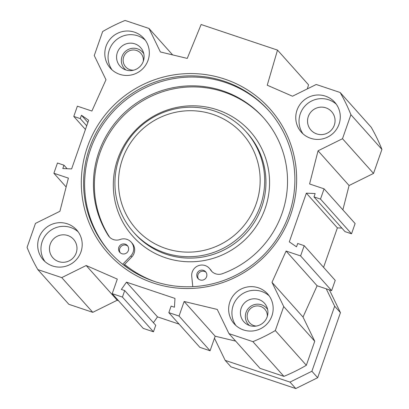 <?xml version="1.0" encoding="UTF-8"?>
<svg xmlns="http://www.w3.org/2000/svg" width="409" height="409" viewBox="0 0 409 409"><rect width="100%" height="100%" fill="white"/><g stroke="black" fill="none" stroke-linecap="round" stroke-linejoin="round"><path stroke-width="0.61" d="M143.784 53.763A12.229 12.035 -41.8 0 0 125.461 51.365A12.229 12.035 -41.8 0 0 125.987 70M143.242 61.473A10.189 10.031 -41.8 0 0 134.116 49.995A10.189 10.031 -41.8 0 0 123.124 60.041A10.189 10.031 -41.8 0 0 133.743 70.154M267.655 309.506A12.229 12.035 -41.8 0 0 249.459 307.312A12.229 12.035 -41.8 0 0 249.424 325.487M267.348 316.3A10.189 10.031 -41.8 0 0 257.885 305.927A10.189 10.031 -41.8 0 0 247.154 315.324A10.189 10.031 -41.8 0 0 256.172 326.08M241.192 308.171A13.86 13.64 -41.8 0 0 263.268 322.691A13.86 13.64 -41.8 0 0 264.511 303.284A13.86 13.64 -41.8 0 0 241.192 308.171M117.352 52.546A13.86 13.64 -41.8 0 0 139.428 67.066A13.86 13.64 -41.8 0 0 140.67 47.659A13.86 13.64 -41.8 0 0 117.352 52.546M145.313 40.215A22.423 22.066 -41.8 0 0 115.629 40.44A22.423 22.066 -41.8 0 0 112.086 69.913M148.068 60.271A22.423 22.066 138.2 0 1 110.348 68.175A22.423 22.066 138.2 0 1 112.363 36.784A22.423 22.066 138.2 0 1 143.784 38.293A22.423 22.066 138.2 0 1 148.068 60.271M78.201 231.872A22.423 22.066 -41.8 0 0 48.518 232.097A22.423 22.066 -41.8 0 0 44.97 261.566M80.956 251.924A22.423 22.066 138.2 0 1 43.231 259.833A22.423 22.066 138.2 0 1 45.246 228.437A22.423 22.066 138.2 0 1 76.667 229.95A22.423 22.066 138.2 0 1 80.956 251.924M50.235 244.199A13.86 13.64 -41.8 0 0 72.311 258.723A13.86 13.64 -41.8 0 0 73.554 239.311A13.86 13.64 -41.8 0 0 50.235 244.199M269.158 295.84A22.423 22.066 -41.8 0 0 239.475 296.065A22.423 22.066 -41.8 0 0 235.927 325.538M271.913 315.896A22.423 22.066 138.2 0 1 234.188 323.8A22.423 22.066 138.2 0 1 236.203 292.404A22.423 22.066 138.2 0 1 267.624 293.918A22.423 22.066 138.2 0 1 271.913 315.896M336.27 104.188A22.423 22.066 -41.8 0 0 306.586 104.413A22.423 22.066 -41.8 0 0 303.043 133.886M339.025 124.244A22.423 22.066 138.2 0 1 301.305 132.148A22.423 22.066 138.2 0 1 303.32 100.752A22.423 22.066 138.2 0 1 334.741 102.265A22.423 22.066 138.2 0 1 339.025 124.244M308.309 116.519A13.86 13.64 -41.8 0 0 330.385 131.038A13.86 13.64 -41.8 0 0 331.627 111.631A13.86 13.64 -41.8 0 0 308.309 116.519M154.193 281.361A106.401 104.719 138.2 0 1 109.893 252.22A106.401 104.719 138.2 0 1 119.443 103.237A106.401 104.719 138.2 0 1 268.56 110.415A106.401 104.719 138.2 0 1 276.806 238.928A106.401 104.719 138.2 0 1 154.193 281.361M153.278 283.008A108.441 106.723 -41.8 0 0 294.817 159.541A108.441 106.723 -41.8 0 0 118.861 100.594A108.441 106.723 -41.8 0 0 153.278 283.008M269.086 111.008A106.401 104.719 -41.8 0 0 120.502 104.423A106.401 104.719 -41.8 0 0 110.425 252.808M304.189 245.661L335.216 280.38L331.627 290.63L317.113 285.768L303.018 317.057L314.746 341.264L283.718 306.546L271.99 282.338L286.085 251.049L300.6 255.911L304.189 245.661L297.696 243.483L296.52 246.837L289.306 241.852L306.356 193.171L315.181 193.559L314.005 196.913L320.498 199.086L324.092 188.835L309.577 183.973L318.054 150.803L342.497 138.712L373.524 173.426L381.929 149.423A175.297 172.526 -41.8 0 0 371.173 127.214L340.14 92.495A175.297 172.526 138.2 0 1 350.902 114.704L342.497 138.712M85.43 129.474L73.784 116.437L77.373 106.182L91.887 111.043L105.982 79.76L94.254 55.547L102.659 31.544A175.297 172.526 138.2 0 1 125.082 20.45L148.999 28.461L160.384 51.963L187.25 58.405L201.131 24.514L277.512 50.102L267.235 85.205L292.496 96.222L316.223 84.484L340.14 92.495M73.784 116.437L80.276 118.61L81.447 115.256L88.666 120.246L71.616 168.922L62.792 168.539L63.968 165.185L57.475 163.007L53.881 173.263L68.395 178.125L59.919 211.295L35.476 223.386L27.071 247.389A175.297 172.526 138.2 0 0 37.827 269.597L68.86 304.316L92.777 312.333L117.219 300.237L118.646 300.86M283.718 306.546L275.313 330.554A175.297 172.526 138.2 0 1 252.89 341.648L228.974 333.632L217.245 309.424L184.147 301.484L179.045 316.05L168.83 312.629L171.11 306.111L174.454 307.231L174.98 298.417L126.478 282.164L121.366 289.449L124.709 290.569L122.429 297.082L112.209 293.662L117.311 279.096L86.187 265.518L61.749 277.614L37.827 269.597M126.928 267.476A105.583 103.917 138.2 0 1 123.932 265.073M228.974 333.632L260.001 368.351L283.918 376.362A175.297 172.526 -41.8 0 0 306.341 365.273L314.746 341.264M168.83 312.629L199.858 347.348L210.073 350.769L215.175 336.203L235.661 341.116M153.426 322.701L157.506 316.883L179.096 324.117M112.209 293.662L143.242 328.381L153.457 331.801L155.737 325.288L124.709 290.569M307.358 88.871L308.544 84.821L277.512 50.102M373.524 173.426L349.081 185.522L342.865 209.843M324.092 188.835L355.119 223.554L351.525 233.805L345.032 231.632L314.005 196.913M341.868 228.084L337.384 227.89L323.57 267.343M126.478 282.164L157.506 316.883M337.384 227.89L306.356 193.171M331.627 290.63L300.6 255.911M317.113 285.768L286.085 251.049M303.018 317.057L271.99 282.338M349.081 185.522L318.054 150.803M351.525 233.805L320.498 199.086M350.902 114.704L381.929 149.423M275.313 330.554L306.341 365.273M67.132 168.728L63.968 165.185M66.135 186.969L53.881 173.263M86.713 125.814L80.276 118.61M87.889 122.46L81.447 115.256M148.999 28.461L172.624 54.903M61.749 277.614L92.777 312.333M86.187 265.518L117.219 300.237M122.429 297.082L153.457 331.801M179.045 316.05L210.073 350.769M184.147 301.484L215.175 336.203M252.89 341.648L283.918 376.362M214.459 338.248L225.18 360.38L289.991 382.093L311.893 371.254L334.669 306.208L326.254 288.831M225.18 360.38L230.952 366.837L295.763 388.55L317.665 377.717L340.446 312.665L329.409 289.889M311.893 371.254L317.665 377.717M289.991 382.093L295.763 388.55M334.669 306.208L340.446 312.665M165.834 248.503A71.34 70.215 138.2 0 1 143.186 128.498A71.34 70.215 138.2 0 1 258.948 167.276A71.34 70.215 138.2 0 1 165.834 248.503M123.83 265.18L131.77 256.98A10.189 10.031 138.2 0 0 132.143 243.227L131.182 242.148A10.189 10.031 138.2 0 1 130.803 255.901L122.69 264.286M127.823 246.121A5.097 5.015 -41.8 0 0 120.302 252.839M118.809 247.343A5.097 5.015 138.2 0 1 127.383 245.548A5.097 5.015 138.2 0 1 126.923 252.68A5.097 5.015 138.2 0 1 118.809 247.343M206.054 272.328A5.097 5.015 -41.8 0 0 198.534 279.045M197.036 273.549A5.097 5.015 138.2 0 1 205.609 271.755A5.097 5.015 138.2 0 1 205.154 278.887A5.097 5.015 138.2 0 1 197.036 273.549M192.782 286.658L191.739 276.315A10.189 10.031 138.2 0 1 210.41 269.689A10.189 10.031 -41.8 0 0 222.332 273.718A97.736 96.192 -41.8 0 0 263.35 117.587A97.736 96.192 -41.8 0 0 132.444 105.987A97.736 96.192 -41.8 0 0 108.267 235.502A10.189 10.031 -41.8 0 0 120.21 239.469A10.189 10.031 138.2 0 1 131.182 242.148M263.831 118.124A97.736 96.192 -41.8 0 0 133.114 107.286A97.736 96.192 -41.8 0 0 109.229 236.581A10.189 10.031 -41.8 0 0 109.74 237.312M209.408 268.355L210.374 269.434A10.189 10.031 138.2 0 1 211.371 270.763A10.189 10.031 -41.8 0 0 211.913 271.54M154.888 281.591A104.77 103.114 138.2 0 1 124.576 264.408M164.97 252.874A75.42 74.228 138.2 0 1 133.569 232.22A75.42 74.228 138.2 0 1 140.343 126.616A75.42 74.228 138.2 0 1 246.034 131.708A75.42 74.228 138.2 0 1 251.878 222.798A75.42 74.228 138.2 0 1 164.97 252.874M129.607 269.321A105.583 103.917 138.2 0 1 123.993 265.012M127.214 267.68A105.583 103.917 138.2 0 1 123.942 265.063M108.267 235.502L109.229 236.581M210.41 269.689L211.371 270.763M130.803 255.901L131.77 256.98M165.533 257.772A78.681 77.434 -41.8 0 0 268.227 168.186A78.681 77.434 -41.8 0 0 140.558 125.42A78.681 77.434 -41.8 0 0 165.533 257.772M246.034 131.708L247.287 133.104A75.42 74.228 138.2 0 1 253.13 224.198A75.42 74.228 138.2 0 1 166.223 254.275A75.42 74.228 138.2 0 1 134.822 233.621L133.569 232.22M143.707 53.431L142.598 52.194M125.594 69.867L124.362 68.492M267.598 309.255L266.596 308.141M249.239 325.421L248.36 324.439"/></g></svg>
